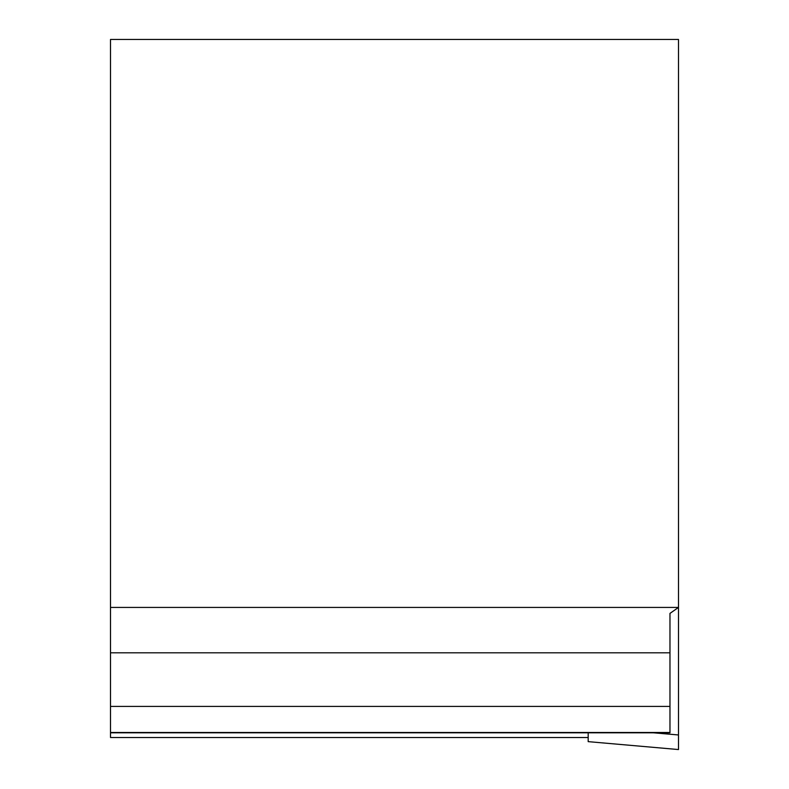 <?xml version="1.0" encoding="UTF-8"?>
<svg xmlns="http://www.w3.org/2000/svg" width="789" height="789" viewBox="0 0 789 789"><rect width="100%" height="100%" fill="white"/><g stroke="black" fill="none" stroke-linecap="round" stroke-linejoin="round"><path stroke-width="1.18" d="M110.509 737.508L588.18 737.508L110.509 737.508L110.509 607.431L678.491 607.431L678.491 39.45L110.509 39.45L110.509 607.431M110.509 706.421L669.969 706.421L669.969 652.809L110.509 652.809M653.233 732.794L678.491 734.963L678.491 607.431L669.969 613.398L669.969 652.809M669.969 706.421L669.969 732.794L110.509 732.794M678.491 734.963L678.491 749.55L588.18 741.64L678.491 749.55M588.18 732.794L588.18 741.64M669.969 732.488L110.509 732.488"/></g></svg>
